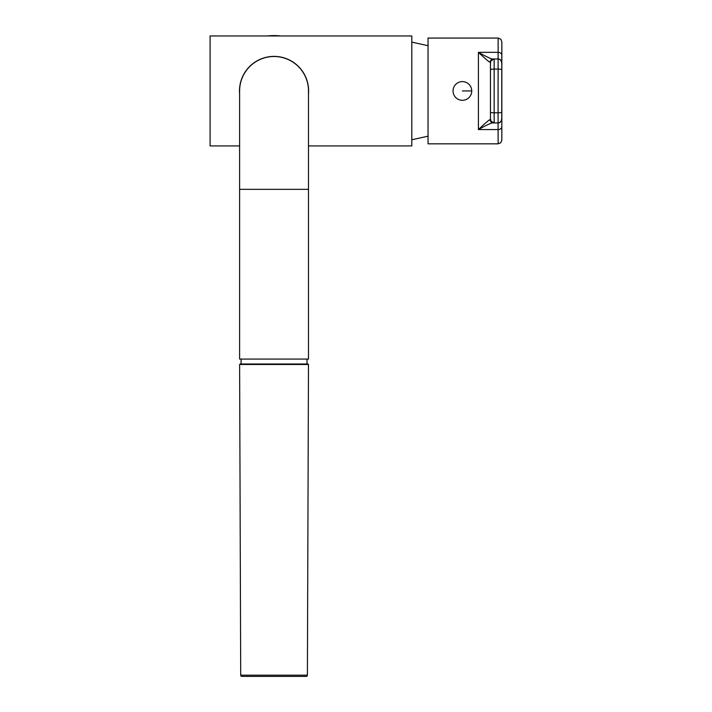 <?xml version="1.0" encoding="UTF-8"?>
<svg xmlns="http://www.w3.org/2000/svg" width="712" height="712" viewBox="0 0 712 712"><rect width="100%" height="100%" fill="white"/><g stroke="black" fill="none" stroke-linecap="round" stroke-linejoin="round"><path stroke-width="1.07" d="M462.399 81.604L462.399 81.604A9.345 9.345 90 0 1 471.744 90.949A9.345 9.345 -90 0 1 462.399 100.294L462.399 100.294A9.345 9.345 -90 0 1 453.046 90.949A9.345 9.345 90 0 1 462.399 81.604L462.399 81.604A9.345 9.345 90 0 1 471.744 90.949L462.391 90.949M462.399 100.294A9.345 9.345 -90 0 0 471.744 90.949M501.755 119.233L501.782 55.029L501.755 119.233A3.694 3.694 90 0 1 498.062 122.927L498.142 143.833L428.037 143.833L428.037 38.056L498.142 38.056L498.062 122.927L493.523 122.927C492.579 122.286 487.542 124.502 478.411 129.566L478.411 52.332C485.904 59.363 489.776 62.62 490.025 62.095L490.675 62.656M493.523 122.927L498.062 122.927L493.523 122.927A3.694 3.533 -90 0 1 490.025 119.794C489.776 119.278 485.904 122.535 478.411 129.566L498.089 129.566A3.694 2.697 179.9 0 0 501.782 126.87M490.675 119.233L490.025 119.794M501.782 55.029A3.694 2.697 -179.9 0 0 498.089 52.332L478.411 52.332C487.542 57.396 492.579 59.603 493.523 58.971A3.694 3.533 90 0 0 490.025 62.095M493.523 58.971L498.062 58.971A3.694 3.694 -90 0 1 501.755 62.656M501.533 112.158A3.694 0.659 180 0 1 497.83 112.816L494.146 112.816L494.164 122.927L497.848 122.927A3.694 3.694 90 0 0 501.542 119.233A3.694 3.694 90 0 1 497.848 122.927M490.47 62.656A3.694 3.694 -90 0 1 494.164 58.971A3.694 3.694 -90 0 0 490.47 62.656L490.461 69.731C490.541 59.301 490.203 63.733 490.977 60.796L494.164 58.971L497.848 58.971A3.694 3.694 -90 0 1 501.542 62.656A3.694 3.694 -90 0 0 497.848 58.971M494.164 122.927A3.694 3.694 90 0 1 490.47 119.233A3.694 3.694 90 0 0 494.164 122.927L490.977 121.102C490.203 118.156 490.541 122.589 490.461 112.158L490.47 119.233M239.615 145.924L210.093 145.924L210.093 35.965L411.803 35.965L411.803 145.924L308.492 145.924M275.295 56.408L272.803 56.408M271.548 56.479L269.029 56.755M267.757 56.96L266.484 57.227M265.193 57.539L263.903 57.912M263.342 58.09L262.603 58.34M261.295 58.829L259.978 59.381M258.67 59.995L257.361 60.68M256.062 61.437L254.789 62.256M253.534 63.137L252.315 64.08M250.001 66.127L248.915 67.222M247.892 68.361L246.922 69.536M245.168 71.965L244.376 73.22M243.655 74.493L242.997 75.775M242.4 77.065L241.858 78.373M240.95 80.999L240.585 82.316M240.264 83.642L240.006 84.968M239.802 86.294L239.543 88.956M239.49 90.282L239.49 91.608M239.543 92.943L239.615 93.859A34.559 34.559 0 0 1 274.049 56.39A34.559 34.559 0 0 1 308.492 93.859L308.554 92.943M308.608 91.608L308.608 90.282M308.554 88.956L308.296 86.294M308.091 84.968L307.833 83.642M307.513 82.316L307.148 80.999M306.24 78.373L305.697 77.065M305.101 75.775L304.442 74.493M303.721 73.22L302.938 71.965M301.176 69.536L300.206 68.361M299.182 67.222L298.097 66.127M295.783 64.08L294.563 63.137M293.308 62.256L292.036 61.437M290.736 60.68L289.428 59.995M288.12 59.381L286.803 58.829M285.494 58.34L284.755 58.081M284.195 57.912L282.904 57.539M281.614 57.227L280.341 56.96M279.068 56.755L276.55 56.479M280.43 35.965A55.349 55.349 0 0 0 267.668 35.965M307.993 363.992L240.104 363.992L239.615 364.491L308.483 364.491L307.993 363.992M239.615 189.339L308.492 189.339L308.492 359.07L239.615 359.07L239.615 90.949A34.434 34.434 0 0 1 274.049 56.506A34.434 34.434 0 0 0 239.615 90.949M308.492 189.339L308.492 90.949A34.434 34.434 0 0 0 274.049 56.506M240.701 675.172A1.228 1.228 0 0 0 241.929 676.4L306.169 676.4A1.228 1.228 0 0 0 307.397 675.172L240.701 675.172L239.615 364.491M307.397 675.172L308.483 364.491M490.461 69.74L490.461 112.158A3.694 0.659 180 0 0 494.146 112.816L494.146 69.082A3.694 0.659 180 0 0 490.461 69.74L490.461 112.158M501.533 69.74A3.694 0.659 180 0 0 497.83 69.082L494.146 69.082L494.164 58.971M498.142 38.056L500.892 39.285L501.844 42.07M501.844 42.204L501.835 140.13L500.767 142.747L498.142 143.833M428.001 45.71L411.803 42.115M428.001 136.179L411.803 139.775M307.014 363.992L307.014 359.07M241.083 363.992L241.083 359.07"/></g></svg>
